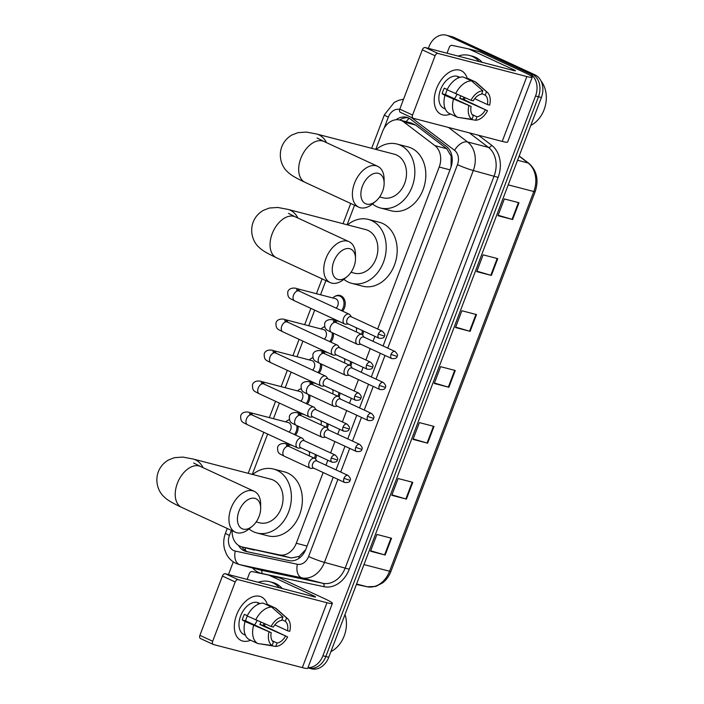 <?xml version="1.0" encoding="UTF-8"?>
<svg xmlns="http://www.w3.org/2000/svg" width="704" height="704" viewBox="0 0 704 704"><rect width="100%" height="100%" fill="white"/><g stroke="black" fill="none" stroke-linecap="round" stroke-linejoin="round"><path stroke-width="1.06" d="M363.537 331.074A9.61 7.462 104.6 0 1 362.586 335.06M351.762 362.05A9.61 7.462 104.6 0 1 350.821 366.036M339.997 393.034A9.61 7.462 104.6 0 1 339.055 397.012M328.231 424.01A9.61 7.462 104.6 0 1 327.29 427.997M316.466 454.986A9.61 7.462 104.6 0 1 315.515 458.973M298.074 426.166A9.61 7.462 104.6 0 1 295.53 435.054M309.839 395.19A9.61 7.462 104.6 0 1 307.305 404.078M334.761 296.498A9.61 7.462 104.6 0 1 340.023 295.495A9.61 7.462 104.6 0 1 341.009 295.847A9.61 7.462 104.6 0 1 342.61 311.142M333.379 333.23A9.61 7.462 104.6 0 1 330.836 342.118M321.614 364.206A9.61 7.462 104.6 0 1 319.07 373.102M451.062 167.059L451.15 156.165L446.794 148.738L415.686 125.074L411.506 123.077L399.837 120.05A18.014 14.001 -75.4 0 0 382.518 131.569L375.751 149.38M377.67 329.014L439.199 167.05A18.014 14.001 -75.4 0 0 434.905 145.64L403.797 121.986A18.014 14.001 -75.4 0 0 401.676 120.71A18.014 14.001 -75.4 0 0 399.837 120.05M232.135 530.719A18.014 14.001 -75.4 0 0 241.877 546.894L291.333 557.982L299.112 556.415L305.316 550.044M247.738 551.83A18.014 14.001 104.6 0 1 241.859 546.894A18.014 14.001 -75.4 0 0 242.352 547.008L279.444 554.893A18.014 14.001 -75.4 0 0 296.287 543.25L323.154 472.534M325.934 465.221L327.826 460.249M330.598 452.927L334.919 441.558M337.7 434.236L339.592 429.264M342.373 421.951L346.694 410.573M349.466 403.26L351.358 398.288M354.138 390.966L358.459 379.597M361.24 372.275L363.123 367.303M365.904 359.99L370.225 348.612M373.006 341.299L374.898 336.327M354.534 205.225L347.116 224.761M325.899 280.606L320.522 294.774M314.688 310.138L308.757 325.75M302.914 341.114L296.982 356.734M291.148 372.099L285.217 387.71M279.382 403.075L273.451 418.686M267.617 434.051L252.296 474.382M322.995 327.483A9.61 7.462 104.6 0 1 324.641 326.665M311.221 358.459A9.61 7.462 104.6 0 1 312.875 357.641M299.455 389.444A9.61 7.462 104.6 0 1 301.101 388.626M287.69 420.42A9.61 7.462 104.6 0 1 289.335 419.602M383.082 345.963L450.736 167.869A18.014 14.001 -75.4 0 0 446.442 146.458L410.67 119.258A18.014 14.001 -75.4 0 0 408.549 117.973A18.014 14.001 -75.4 0 0 406.71 117.313A18.014 14.001 -75.4 0 0 396.053 119.742M399.678 120.006A18.014 14.001 104.6 0 1 408.144 117.797M428.358 48.356L428.982 46.719A18.014 14.001 104.6 0 1 446.301 35.2A18.014 14.001 104.6 0 1 448.14 35.86L529.126 73.313A18.014 14.001 104.6 0 1 535.542 95.999L322.907 655.758A18.014 14.001 104.6 0 1 307.974 667.621M228.474 574.561L233.297 561.862M446.301 35.2L452.153 36.722A18.014 14.001 104.6 0 1 453.992 37.382L534.978 74.835L532.048 74.07A18.014 14.001 104.6 0 1 538.463 96.765L325.838 656.515A18.014 14.001 104.6 0 1 308.519 668.043A18.014 14.001 104.6 0 0 325.838 656.515L538.463 96.765A18.014 14.001 104.6 0 0 532.048 74.07L451.062 36.617L532.048 74.07L529.126 73.313M449.222 35.957A18.014 14.001 104.6 0 1 451.062 36.617A18.014 14.001 104.6 0 0 449.222 35.957M238.471 545.354A18.014 14.001 -75.4 0 0 245.978 551.443A18.014 14.001 -75.4 0 0 246.453 551.558L289.115 560.622A18.014 14.001 -75.4 0 0 305.958 548.988L333.23 477.189M336.01 469.876L345.004 446.213M347.776 438.9L356.77 415.237M359.55 407.915L368.535 384.252M371.316 376.939L380.301 353.276M534.978 74.835A18.014 14.001 104.6 0 1 541.394 97.522L328.759 657.281A18.014 14.001 104.6 0 1 311.441 668.8L307.886 667.876M406.41 499.11L391.776 495.308L398.147 478.526L412.782 482.337L406.41 499.11L405.847 498.951L412.218 482.187M385.167 555.025L370.533 551.223L376.904 534.45L391.538 538.252L385.167 555.025L384.604 554.875L390.975 538.102M470.131 331.346L455.506 327.545L461.877 310.772L476.502 314.574L470.131 331.346L469.568 331.197L475.939 314.424M491.374 275.431L476.74 271.63L483.12 254.848L497.746 258.65L491.374 275.431L490.811 275.273L497.182 258.509M512.618 219.507L497.983 215.706L504.354 198.933L518.989 202.734L512.618 219.507L512.054 219.358L518.426 202.585M427.645 443.186L413.019 439.384L419.39 422.611L434.025 426.413L427.645 443.186L427.09 443.036L433.453 426.263M448.888 387.27L434.262 383.469L440.634 366.687L455.259 370.489L448.888 387.27L448.334 387.112L454.696 370.348M434.43 383.02L448.334 387.112M413.186 438.944L427.09 443.036M498.159 215.266L512.054 219.358M476.916 271.181L490.811 275.273M455.673 327.105L469.568 331.197M370.7 550.783L384.604 554.875M391.943 494.859L405.847 498.951M436.489 88.695A24.024 14.969 -65.2 0 1 452.769 70.567A24.024 14.969 -65.2 0 1 467.122 78.082A24.024 14.969 -65.2 0 0 461.199 70.69A24.024 14.969 -65.2 0 0 436.489 88.695A24.024 14.969 -65.2 0 0 450.498 114.022A24.024 14.969 -65.2 0 1 441.038 114.294A24.024 14.969 -65.2 0 1 436.489 88.695M447.031 53.205L449.266 47.318A3.001 2.332 -75.4 0 1 452.074 45.373L468.512 48.866A3.001 2.332 -75.4 0 1 468.591 48.884A3.001 2.332 -75.4 0 1 468.899 48.998L513.462 69.608A6.002 0.528 20.8 0 1 515.425 70.787A6.002 0.528 20.8 0 1 514.07 70.629L425.19 47.529L437.985 53.442A3.001 1.874 114.8 0 0 435.09 55.766L422.303 49.852A3.001 1.874 -65.2 0 1 425.19 47.529M468.67 48.91L479.486 51.718A3.001 2.332 104.6 0 1 479.565 51.735A3.001 2.332 104.6 0 1 479.873 51.85L524.436 72.459A24.024 2.103 -159.2 0 1 532.259 77.185A24.024 2.103 -159.2 0 1 526.856 76.542L437.985 53.442M532.259 77.185L507.619 142.05A24.024 2.103 -159.2 0 1 502.216 141.407L413.336 118.316A3.001 1.874 114.8 0 1 413.142 118.246A3.001 1.874 114.8 0 1 412.57 115.042L435.09 55.766M465.142 97.786A24.024 14.969 -65.2 0 1 464.244 99.739A24.024 14.969 -65.2 0 0 465.142 97.786M400.55 112.402A3.001 1.874 -65.2 0 1 400.356 112.332A3.001 1.874 -65.2 0 1 399.784 109.129L422.303 49.852M470.976 100.285L473.229 100.866A12.012 7.489 -65.2 0 1 481.536 94.204L482.838 90.763A15.611 9.733 -65.2 0 0 470.976 100.285L447.066 89.751A19.818 12.346 -65.2 0 1 463.038 76.93L471.566 80.872L482.838 90.763M481.774 93.57L485.188 95.154A12.012 7.489 -65.2 0 1 487.397 104.544L474.698 98.683M447.225 89.822A12.012 7.489 114.8 0 0 446.362 91.775A12.012 7.489 114.8 0 0 445.526 94.635L471.108 106.462A12.012 7.489 -65.2 0 0 473.308 115.861L471.997 119.293L457.706 117.357L449.178 113.414A19.818 12.346 -65.2 0 1 444.946 95.348L471.108 106.462M444.946 95.348L442.165 93.755A17.415 10.85 -65.2 0 1 443.071 90.922A17.415 10.85 -65.2 0 1 444.286 88.167L447.19 89.505M445.28 108.979L443.81 108.302A17.415 10.85 -65.2 0 1 440.51 89.734A17.415 10.85 -65.2 0 1 458.427 76.692L459.897 77.37M463.945 97.275A17.415 10.85 -65.2 0 1 463.065 99.185L487.52 110.722A15.611 9.733 -65.2 0 1 475.658 120.243L476.969 116.811L472.12 114.567M485.188 95.154L486.499 91.714L475.218 81.822L466.69 77.88L466.453 78.514M475.218 81.822A19.818 12.346 -65.2 0 1 476.722 82.878L487.326 92.338A15.611 9.733 -65.2 0 1 489.641 105.134L487.397 104.544M459.976 117.665L475.658 120.243M457.706 117.357A19.818 12.346 -65.2 0 1 453.473 99.282M486.499 91.714A15.611 9.733 -65.2 0 1 487.326 92.338M471.997 119.293A15.611 9.733 -65.2 0 1 468.855 105.873M460.847 95.946A12.012 7.489 114.8 0 1 459.694 98.314L487.52 110.722M485.267 110.141A12.012 7.489 -65.2 0 1 476.969 116.811M459.703 77.431A17.415 10.85 -65.2 0 0 457.917 77.229L458.929 77.695M455.594 93.694A19.818 12.346 -65.2 0 1 471.566 80.872M456.966 94.283A12.012 7.489 -65.2 0 1 454.388 98.727M442.165 93.755L445.526 94.635M459.694 98.314L463.065 99.185M458.119 56.091A30.026 23.338 104.6 0 1 469.542 55.466A30.026 23.338 104.6 0 1 472.613 56.566A30.026 23.338 104.6 0 1 479.213 61.574M469.542 55.466L472.463 56.223A30.026 23.338 104.6 0 1 475.534 57.323A30.026 23.338 104.6 0 1 482.134 62.33M541.006 80.942A27.025 20.997 104.6 0 1 530.79 125.426M362.446 186.111A16.518 10.287 114.8 0 0 363.343 202.03A16.518 10.287 114.8 0 0 375.76 201.221A16.518 10.287 114.8 0 0 382.562 191.338A16.518 10.287 114.8 0 0 384.138 183.11A16.518 10.287 114.8 0 0 375.47 173.202A16.518 10.287 114.8 0 0 362.446 186.111M375.76 201.221L372.68 203.799A22.519 14.036 -65.2 0 1 358.785 207.196A22.519 14.036 -65.2 0 1 354.526 183.19A22.519 14.036 -65.2 0 1 377.696 166.32A22.519 14.036 -65.2 0 1 384.102 179.098L384.138 183.11M379.632 196.918L383.002 197.798A22.519 17.503 -75.4 0 0 405.161 181.914A22.519 17.503 -75.4 0 0 396.625 155.03A22.519 17.503 -75.4 0 0 394.328 154.202L316.562 133.998L306.337 132.07L297.942 132.66L292.063 134.948C287.232 137.667 283.8 141.636 281.75 146.828C277.702 158.233 283.158 168.098 287.39 171.662C290.506 174.768 294.228 177.214 305.078 182.354L358.785 207.196M376.156 149.486A33.026 25.67 104.6 0 1 396.968 144.038A33.026 25.67 104.6 0 1 400.347 145.244A33.026 25.67 104.6 0 1 412.861 184.668A33.026 25.67 104.6 0 1 380.354 207.97A33.026 25.67 104.6 0 1 376.983 206.756A33.026 25.67 104.6 0 1 372.504 203.949M396.968 144.038L407.942 146.89A33.026 25.67 104.6 0 1 411.321 148.095A33.026 25.67 104.6 0 1 423.834 187.519A33.026 25.67 104.6 0 1 391.327 210.822L380.354 207.97M333.81 261.492A16.518 10.287 114.8 0 0 334.708 277.411A16.518 10.287 114.8 0 0 347.125 276.602A16.518 10.287 114.8 0 0 353.927 266.719A16.518 10.287 114.8 0 0 355.502 258.491A16.518 10.287 114.8 0 0 346.834 248.582A16.518 10.287 114.8 0 0 333.81 261.492M347.125 276.602L344.045 279.18A22.519 14.036 -65.2 0 1 330.158 282.577A22.519 14.036 -65.2 0 1 325.89 258.57A22.519 14.036 -65.2 0 1 349.061 241.692A22.519 14.036 -65.2 0 1 355.467 254.478L355.502 258.491M350.997 272.298L354.367 273.178A22.519 17.503 -75.4 0 0 376.526 257.294A22.519 17.503 -75.4 0 0 367.99 230.41A22.519 17.503 -75.4 0 0 365.693 229.583L287.936 209.378L277.71 207.451L269.306 208.041L263.428 210.329C258.606 213.048 255.165 217.008 253.114 222.209C249.075 233.614 254.522 243.478 258.755 247.042C261.879 250.149 265.593 252.595 276.443 257.734L330.158 282.577M347.521 224.866A33.026 25.67 104.6 0 1 368.333 219.419A33.026 25.67 104.6 0 1 371.712 220.625A33.026 25.67 104.6 0 1 384.226 260.049A33.026 25.67 104.6 0 1 351.718 283.342A33.026 25.67 104.6 0 1 348.348 282.137A33.026 25.67 104.6 0 1 343.869 279.33M368.333 219.419L379.306 222.27A33.026 25.67 104.6 0 1 382.686 223.476A33.026 25.67 104.6 0 1 395.199 262.9A33.026 25.67 104.6 0 1 362.692 286.194L351.718 283.342M238.99 511.122A16.518 10.287 114.8 0 0 239.888 527.041A16.518 10.287 114.8 0 0 252.305 526.231A16.518 10.287 114.8 0 0 259.107 516.349A16.518 10.287 114.8 0 0 260.674 508.121A16.518 10.287 114.8 0 0 252.014 498.212A16.518 10.287 114.8 0 0 238.99 511.122M252.305 526.231L249.225 528.801A22.519 14.036 -65.2 0 1 235.33 532.198A22.519 14.036 -65.2 0 1 231.07 508.2A22.519 14.036 -65.2 0 1 254.232 491.322A22.519 14.036 -65.2 0 1 260.647 504.108L260.674 508.121M256.177 521.928L259.538 522.799A22.519 17.503 -75.4 0 0 281.706 506.915A22.519 17.503 -75.4 0 0 273.17 480.04A22.519 17.503 -75.4 0 0 270.864 479.213L193.107 459.008L182.882 457.081L174.486 457.67L168.599 459.95C163.777 462.678 160.336 466.638 158.286 471.838C154.246 483.234 159.694 493.108 163.935 496.663C167.05 499.778 170.773 502.216 181.623 507.364L235.33 532.198M252.692 474.487A33.026 25.67 104.6 0 1 273.513 469.04A33.026 25.67 104.6 0 1 276.883 470.254A33.026 25.67 104.6 0 1 289.406 509.678A33.026 25.67 104.6 0 1 256.898 532.972A33.026 25.67 104.6 0 1 253.519 531.766A33.026 25.67 104.6 0 1 249.04 528.95M273.513 469.04L284.486 471.891A33.026 25.67 104.6 0 1 287.857 473.106A33.026 25.67 104.6 0 1 300.379 512.53A33.026 25.67 104.6 0 1 267.872 535.823L256.898 532.972M297.563 290.893L296.516 289.696L299.103 291.025A5.403 3.37 114.8 0 0 293.542 295.073A5.403 3.37 114.8 0 0 293.427 295.39A5.403 3.37 114.8 0 0 294.562 300.837C289.643 298.126 287.646 298.487 287.751 291.975C288.895 287.452 295.046 287.69 296.982 288.658L335.315 298.619A5.403 4.198 104.6 0 1 335.861 298.813A5.403 4.198 104.6 0 1 338.237 303.046A5.403 4.198 104.6 0 1 336.081 308.123M332.816 297.968A9.011 6.996 104.6 0 1 339.143 295.891A9.011 6.996 104.6 0 1 340.067 296.217A9.011 6.996 104.6 0 1 341.502 310.631M351.446 316.879L350.029 314.908A5.403 3.37 114.8 0 0 349.14 314.16A5.403 3.37 114.8 0 0 348.788 314.037A5.403 3.37 114.8 0 0 343.578 318.217A5.403 3.37 114.8 0 0 344.608 323.972A5.403 3.37 114.8 0 0 344.96 324.104A5.403 3.37 114.8 0 0 345.752 324.166L348.172 323.972M378.338 334.101A3.907 2.429 114.8 0 1 382.36 331.179L351.067 316.712A3.907 2.429 114.8 0 0 350.812 316.615A3.907 2.429 114.8 0 0 347.054 319.634A3.907 2.429 114.8 0 0 347.794 323.796L379.078 338.263C382.598 338.527 384.358 337.806 384.366 336.107L378.338 334.101A3.907 2.429 114.8 0 0 379.078 338.263M285.798 321.869L284.75 320.672L287.329 322.001A5.403 3.37 114.8 0 0 281.776 326.049A5.403 3.37 114.8 0 0 281.662 326.366A5.403 3.37 114.8 0 0 282.797 331.813C277.878 329.111 275.88 329.472 275.986 322.951C277.121 318.428 283.281 318.674 285.217 319.634L323.541 329.595A5.403 4.198 104.6 0 1 324.095 329.798A5.403 4.198 104.6 0 1 326.471 334.022A5.403 4.198 104.6 0 1 324.306 339.099M321.05 328.944A9.011 6.996 104.6 0 1 324.694 326.841M339.68 347.864L338.263 345.893A5.403 3.37 114.8 0 0 337.374 345.145A5.403 3.37 114.8 0 0 337.022 345.013A5.403 3.37 114.8 0 0 331.813 349.193A5.403 3.37 114.8 0 0 332.834 354.957A5.403 3.37 114.8 0 0 333.194 355.08A5.403 3.37 114.8 0 0 333.978 355.142L336.406 354.948M366.573 365.077A3.907 2.429 114.8 0 1 370.586 362.155L339.302 347.688A3.907 2.429 114.8 0 0 339.046 347.6A3.907 2.429 114.8 0 0 335.289 350.61A3.907 2.429 114.8 0 0 336.028 354.772L367.312 369.239C370.823 369.503 372.592 368.79 372.601 367.083L366.573 365.077A3.907 2.429 114.8 0 0 367.312 369.239M332.094 332.631A9.011 6.996 104.6 0 1 329.736 341.607M274.032 352.854L272.976 351.648L275.563 352.977A5.403 3.37 114.8 0 0 270.002 357.034A5.403 3.37 114.8 0 0 269.887 357.35A5.403 3.37 114.8 0 0 271.031 362.789C266.112 360.087 264.106 360.448 264.22 353.927C265.355 349.413 271.515 349.65 273.442 350.618L311.775 360.571A5.403 4.198 104.6 0 1 312.33 360.774A5.403 4.198 104.6 0 1 314.706 364.998A5.403 4.198 104.6 0 1 312.541 370.084M309.285 359.929A9.011 6.996 104.6 0 1 312.928 357.817M327.914 378.84L326.489 376.869A5.403 3.37 114.8 0 0 325.609 376.121A5.403 3.37 114.8 0 0 325.248 375.998A5.403 3.37 114.8 0 0 320.047 380.169A5.403 3.37 114.8 0 0 321.068 385.933A5.403 3.37 114.8 0 0 321.429 386.056A5.403 3.37 114.8 0 0 322.212 386.126L324.632 385.924M354.807 396.062A3.907 2.429 114.8 0 1 358.82 393.14L327.536 378.664A3.907 2.429 114.8 0 0 327.281 378.576A3.907 2.429 114.8 0 0 323.514 381.594A3.907 2.429 114.8 0 0 324.254 385.757L355.546 400.224C359.058 400.488 360.818 399.766 360.835 398.068L354.807 396.062A3.907 2.429 114.8 0 0 355.546 400.224M320.32 363.616A9.011 6.996 104.6 0 1 317.962 372.592M262.258 383.83L261.21 382.633L263.798 383.962A5.403 3.37 114.8 0 0 258.236 388.01A5.403 3.37 114.8 0 0 258.122 388.326A5.403 3.37 114.8 0 0 259.257 393.774C254.338 391.063 252.34 391.433 252.454 384.912C253.59 380.389 259.741 380.635 261.677 381.594L300.01 391.556A5.403 4.198 104.6 0 1 300.564 391.75A5.403 4.198 104.6 0 1 302.931 395.982A5.403 4.198 104.6 0 1 300.775 401.06M297.51 390.905A9.011 6.996 104.6 0 1 301.154 388.802M316.14 409.825L314.723 407.854A5.403 3.37 114.8 0 0 313.834 407.106A5.403 3.37 114.8 0 0 313.482 406.974A5.403 3.37 114.8 0 0 308.282 411.154A5.403 3.37 114.8 0 0 309.302 416.909A5.403 3.37 114.8 0 0 309.654 417.041A5.403 3.37 114.8 0 0 310.446 417.102L312.866 416.909M343.042 427.038A3.907 2.429 114.8 0 1 347.054 424.116L315.77 409.649A3.907 2.429 114.8 0 0 315.506 409.552A3.907 2.429 114.8 0 0 311.749 412.57A3.907 2.429 114.8 0 0 312.488 416.733L343.781 431.2C347.292 431.464 349.052 430.751 349.061 429.044L343.042 427.038A3.907 2.429 114.8 0 0 343.781 431.2M308.554 394.592A9.011 6.996 104.6 0 1 306.196 403.568M250.492 414.806L249.445 413.609L252.032 414.938A5.403 3.37 114.8 0 0 246.47 418.986A5.403 3.37 114.8 0 0 246.356 419.311A5.403 3.37 114.8 0 0 247.491 424.75C242.572 422.048 240.574 422.409 240.68 415.888C241.824 411.374 247.975 411.611 249.911 412.57L288.244 422.532A5.403 4.198 104.6 0 1 288.79 422.734A5.403 4.198 104.6 0 1 291.166 426.958A5.403 4.198 104.6 0 1 289.001 432.036M285.745 421.89A9.011 6.996 104.6 0 1 289.388 419.778M304.374 440.801L302.958 438.83A5.403 3.37 114.8 0 0 302.069 438.082A5.403 3.37 114.8 0 0 301.717 437.95A5.403 3.37 114.8 0 0 296.507 442.13A5.403 3.37 114.8 0 0 297.537 447.894A5.403 3.37 114.8 0 0 297.889 448.017A5.403 3.37 114.8 0 0 298.681 448.087L301.101 447.885M331.267 458.022A3.907 2.429 114.8 0 1 335.289 455.092L303.996 440.625A3.907 2.429 114.8 0 0 303.741 440.537A3.907 2.429 114.8 0 0 299.983 443.555A3.907 2.429 114.8 0 0 300.722 447.709L332.006 462.176C335.518 462.449 337.286 461.727 337.295 460.02L331.267 458.022A3.907 2.429 114.8 0 0 332.006 462.176M296.789 425.568A9.011 6.996 104.6 0 1 294.43 434.544M364.144 337.198L362.727 335.227A5.403 3.37 114.8 0 0 361.838 334.479A5.403 3.37 114.8 0 0 361.486 334.356A5.403 3.37 114.8 0 0 356.391 338.254A5.403 3.37 114.8 0 0 357.306 344.291A5.403 3.37 114.8 0 0 357.658 344.423A5.403 3.37 114.8 0 0 358.442 344.485L360.87 344.282M391.037 354.42A3.907 2.429 114.8 0 1 395.05 351.498L363.766 337.022A3.907 2.429 114.8 0 0 363.51 336.934A3.907 2.429 114.8 0 0 359.753 339.953A3.907 2.429 114.8 0 0 360.492 344.115L391.776 358.582C395.287 358.846 397.056 358.125 397.065 356.426L391.037 354.42A3.907 2.429 114.8 0 0 391.776 358.582M356.145 327.659A5.403 4.198 104.6 0 1 356.259 331.901M362.349 330.519A9.011 6.996 104.6 0 1 361.557 334.356M352.378 368.183L350.962 366.212A5.403 3.37 114.8 0 0 350.073 365.464A5.403 3.37 114.8 0 0 349.712 365.332A5.403 3.37 114.8 0 0 344.626 369.23A5.403 3.37 114.8 0 0 345.532 375.267A5.403 3.37 114.8 0 0 345.893 375.399A5.403 3.37 114.8 0 0 346.676 375.461L349.096 375.267M379.271 385.396A3.907 2.429 114.8 0 1 383.284 382.474L352 368.007A3.907 2.429 114.8 0 0 351.745 367.91A3.907 2.429 114.8 0 0 347.978 370.929A3.907 2.429 114.8 0 0 348.718 375.091L380.01 389.558C383.522 389.822 385.282 389.11 385.299 387.402L379.271 385.396A3.907 2.429 114.8 0 0 380.01 389.558M344.379 358.635A5.403 4.198 104.6 0 1 344.485 362.877M350.574 361.504A9.011 6.996 104.6 0 1 349.791 365.332M340.604 399.159L339.187 397.188A5.403 3.37 114.8 0 0 338.307 396.44A5.403 3.37 114.8 0 0 337.946 396.317A5.403 3.37 114.8 0 0 332.851 400.206A5.403 3.37 114.8 0 0 333.766 406.252A5.403 3.37 114.8 0 0 334.127 406.375A5.403 3.37 114.8 0 0 334.91 406.446L337.33 406.243M367.506 416.381A3.907 2.429 114.8 0 1 371.518 413.45L340.234 398.983A3.907 2.429 114.8 0 0 339.97 398.895A3.907 2.429 114.8 0 0 336.213 401.914A3.907 2.429 114.8 0 0 336.952 406.067L368.245 420.543C371.756 420.807 373.516 420.086 373.525 418.378L367.506 416.381A3.907 2.429 114.8 0 0 368.245 420.543M332.614 389.62A5.403 4.198 104.6 0 1 332.719 393.862M338.809 392.48A9.011 6.996 104.6 0 1 338.026 396.308M328.838 430.135L327.422 428.164A5.403 3.37 114.8 0 0 326.533 427.416A5.403 3.37 114.8 0 0 326.181 427.293A5.403 3.37 114.8 0 0 321.086 431.191A5.403 3.37 114.8 0 0 322.001 437.228A5.403 3.37 114.8 0 0 322.353 437.36A5.403 3.37 114.8 0 0 323.145 437.422L325.565 437.228M355.731 447.357A3.907 2.429 114.8 0 1 359.753 444.435L328.46 429.968A3.907 2.429 114.8 0 0 328.205 429.871A3.907 2.429 114.8 0 0 324.447 432.89A3.907 2.429 114.8 0 0 325.186 437.052L356.47 451.519C359.982 451.783 361.75 451.062 361.759 449.363L355.731 447.357A3.907 2.429 114.8 0 0 356.47 451.519M320.848 420.596A5.403 4.198 104.6 0 1 320.954 424.838M327.043 423.465A9.011 6.996 104.6 0 1 326.26 427.293M317.073 461.12L315.656 459.149A5.403 3.37 114.8 0 0 314.767 458.401A5.403 3.37 114.8 0 0 314.406 458.269A5.403 3.37 114.8 0 0 309.32 462.167A5.403 3.37 114.8 0 0 310.226 468.213A5.403 3.37 114.8 0 0 310.587 468.336A5.403 3.37 114.8 0 0 311.37 468.398L313.799 468.204M343.966 478.342A3.907 2.429 114.8 0 1 347.978 475.411L316.694 460.944A3.907 2.429 114.8 0 0 316.439 460.856A3.907 2.429 114.8 0 0 312.682 463.866A3.907 2.429 114.8 0 0 313.421 468.028L344.705 482.495C348.216 482.759 349.976 482.046 349.994 480.339L343.966 478.342A3.907 2.429 114.8 0 0 344.705 482.495M309.074 451.572A5.403 4.198 104.6 0 1 309.188 455.814M315.278 454.441A9.011 6.996 104.6 0 1 314.486 458.269M236.597 614.9A24.024 14.969 -65.2 0 1 252.886 596.772A24.024 14.969 -65.2 0 1 267.23 604.287A24.024 14.969 -65.2 0 0 261.316 596.895A24.024 14.969 -65.2 0 0 236.597 614.9A24.024 14.969 -65.2 0 0 250.615 640.226A24.024 14.969 -65.2 0 1 241.146 640.499A24.024 14.969 -65.2 0 1 236.597 614.9M247.148 579.41L249.383 573.522A3.001 2.332 -75.4 0 1 252.19 571.578L268.62 575.071A3.001 2.332 -75.4 0 1 268.699 575.089A3.001 2.332 -75.4 0 1 269.007 575.203L313.579 595.813A6.002 0.528 20.8 0 1 315.533 596.992A6.002 0.528 20.8 0 1 314.186 596.834L225.306 573.734L238.093 579.647A3.001 1.874 114.8 0 0 235.206 581.97L222.42 576.057A3.001 1.874 -65.2 0 1 225.306 573.734M268.778 575.115L279.594 577.922A3.001 2.332 104.6 0 1 279.673 577.94A3.001 2.332 104.6 0 1 279.981 578.054L324.553 598.664A24.024 2.103 -159.2 0 1 332.376 603.39A24.024 2.103 -159.2 0 1 326.973 602.747L238.093 579.647M332.376 603.39L307.736 668.254A24.024 2.103 -159.2 0 1 302.333 667.612L213.453 644.521A3.001 1.874 114.8 0 1 213.259 644.442A3.001 1.874 114.8 0 1 212.687 641.247L235.206 581.97M265.258 623.99A24.024 14.969 -65.2 0 1 264.361 625.944A24.024 14.969 -65.2 0 0 265.258 623.99M200.666 638.607A3.001 1.874 -65.2 0 1 200.464 638.537A3.001 1.874 -65.2 0 1 199.901 635.334L222.42 576.057M271.093 626.49L273.346 627.07A12.012 7.489 -65.2 0 1 281.644 620.4L282.955 616.968A15.611 9.733 -65.2 0 0 271.093 626.49L247.183 615.956A19.818 12.346 -65.2 0 1 263.155 603.134L271.674 607.077L282.955 616.968M281.89 619.775L285.305 621.35A12.012 7.489 -65.2 0 1 287.505 630.749L274.815 624.879M247.342 616.026A12.012 7.489 114.8 0 0 246.47 617.98A12.012 7.489 114.8 0 0 245.643 620.84L271.216 632.667A12.012 7.489 -65.2 0 0 273.425 642.066L272.114 645.498L257.822 643.562L249.295 639.619A19.818 12.346 -65.2 0 1 245.062 621.544L271.216 632.667M245.062 621.544L242.282 619.96A17.415 10.85 -65.2 0 1 243.179 617.126A17.415 10.85 -65.2 0 1 244.402 614.372L247.306 615.71M245.397 635.184L243.918 634.506A17.415 10.85 -65.2 0 1 240.627 615.938A17.415 10.85 -65.2 0 1 258.544 602.897L260.014 603.574M264.062 623.48A17.415 10.85 -65.2 0 1 263.173 625.39L287.637 636.926A15.611 9.733 -65.2 0 1 275.774 646.448L277.077 643.016L272.228 640.772M285.305 621.35L286.616 617.918L275.334 608.027L266.807 604.085L266.57 604.718M275.334 608.027A19.818 12.346 -65.2 0 1 276.83 609.083L287.443 618.543A15.611 9.733 -65.2 0 1 289.758 631.338L287.505 630.749M260.093 643.87L275.774 646.448M257.822 643.562A19.818 12.346 -65.2 0 1 253.581 625.486M286.616 617.918A15.611 9.733 -65.2 0 1 287.443 618.543M272.114 645.498A15.611 9.733 -65.2 0 1 268.972 632.078M260.964 622.151A12.012 7.489 114.8 0 1 259.811 624.518L287.637 636.926M285.384 636.346A12.012 7.489 -65.2 0 1 277.077 643.016M259.82 603.627A17.415 10.85 -65.2 0 0 258.025 603.434L259.037 603.9M255.71 619.898A19.818 12.346 -65.2 0 1 271.674 607.077M257.074 620.488A12.012 7.489 -65.2 0 1 254.496 624.932M242.282 619.96L245.643 620.84M259.811 624.518L263.173 625.39M258.236 582.296A30.026 23.338 104.6 0 1 269.65 581.671A30.026 23.338 104.6 0 1 272.721 582.771A30.026 23.338 104.6 0 1 279.33 587.77M269.65 581.671L272.58 582.428A30.026 23.338 104.6 0 1 275.651 583.528A30.026 23.338 104.6 0 1 282.251 588.535M345.013 614.495A27.025 20.997 104.6 0 1 330.906 651.631M415.686 125.074L403.797 121.986M245.467 550.642A18.014 11.334 -78 0 1 245.238 547.765M451.15 156.165A18.014 10.78 -52.7 0 1 451.766 155.364M406.173 121.695A18.014 10.78 -52.7 0 1 409.182 118.29M299.024 558.281A18.014 11.334 -78 0 1 299.112 556.415M446.794 148.738L434.905 145.64M449.979 169.858L439.199 167.05M307.076 546.058L296.287 543.25M291.333 557.982L279.444 554.893M254.241 550.097L242.352 547.008M399.678 109.428A12.012 9.337 -75.4 0 0 388.309 117.154L384.102 128.242M403.55 99.211L398.71 100.267L394.161 102.494L384.402 114.796A12.012 1.056 20.8 0 0 388.309 117.154M231.352 530.358L229.425 535.436A12.012 9.337 -75.4 0 0 233.702 550.563A12.012 9.337 -75.4 0 0 235.242 551.074L297.378 564.282A12.012 9.337 -75.4 0 0 308.607 556.521L337.92 479.362M448.492 127.442L467.579 141.97A24.024 18.665 104.6 0 1 473.299 170.509L324.447 562.364A24.024 18.665 104.6 0 1 301.99 577.878L239.853 564.678A24.024 18.665 104.6 0 1 239.219 564.529L260.066 569.941A24.024 18.665 -75.4 0 0 260.709 570.09L322.846 583.299A24.024 18.665 -75.4 0 0 345.294 567.785L494.146 175.93A24.024 18.665 -75.4 0 0 488.426 147.382L469.339 132.862M478.474 135.238L491.674 145.279A27.025 20.997 104.6 0 1 498.106 177.39L349.254 569.246A27.025 20.997 104.6 0 1 323.998 586.696L261.862 573.496A3.001 1.892 102 0 0 260.709 570.09L239.853 564.678A12.012 7.55 -78 0 1 235.242 551.074M261.862 573.496A27.025 20.997 104.6 0 1 252.586 568.005M535.542 95.999L541.394 97.522M448.14 35.86L453.992 37.382M322.907 655.758L328.759 657.281M387.772 348.128L457.459 164.666A12.012 9.337 -75.4 0 0 454.599 150.392A12.012 7.19 -52.7 0 1 467.579 141.97L488.426 147.382A3.001 1.795 127.3 0 0 491.674 145.279M457.459 164.666A12.012 1.056 20.8 0 0 473.299 170.509L498.106 177.39M297.378 564.282A12.012 7.55 -78 0 0 301.99 577.878L322.846 583.299A3.001 1.892 102 0 1 323.998 586.696M308.607 556.521A12.012 1.056 20.8 0 0 324.447 562.364L349.254 569.246M454.599 150.392L411.057 117.278M340.701 472.05L349.686 448.378M352.466 441.065L361.46 417.402M364.232 410.089L373.226 386.426M376.006 379.104L384.991 355.441M239.219 564.529L235.972 563.367C231.792 561.37 228.598 558.263 226.398 554.048L224.576 549.322C223.194 543.866 223.511 538.454 225.509 533.069A12.012 1.056 20.8 0 0 229.425 535.436M508.209 184.87L533.817 191.523A6.002 0.528 20.8 0 0 535.163 191.69L390.931 571.402A6.002 0.528 -159.2 0 1 389.576 571.234L533.817 191.523A24.024 18.665 -75.4 0 0 528.097 162.985A6.002 3.59 -52.7 0 1 528.898 163.363C536.862 170.509 538.947 179.951 535.163 191.69M390.931 571.402C389.101 576.127 386.338 579.955 382.633 582.877L375.778 586.423L367.224 586.775A6.002 3.775 -78 0 1 367.118 586.749A24.024 18.665 -75.4 0 0 389.576 571.234L363.977 564.582M367.224 586.775L356.418 584.478L367.118 586.749L356.594 584.012M517.563 160.248L528.097 162.985L519.121 156.156M502.216 141.407L526.856 76.542M399.784 109.129L412.57 115.042M513.172 70.391L513.462 69.608M479.873 51.85L468.899 48.998M326.489 142.639A22.519 17.503 -75.4 0 0 318.868 134.825A22.519 17.503 -75.4 0 0 316.562 133.998M317.108 137.984L323.981 141.478A22.519 14.036 114.8 0 0 300.819 158.356A22.519 14.036 114.8 0 0 305.078 182.354M297.862 218.02A22.519 17.503 -75.4 0 0 290.233 210.206A22.519 17.503 -75.4 0 0 287.936 209.378M288.473 213.365L295.354 216.858A22.519 14.036 114.8 0 0 272.184 233.737A22.519 14.036 114.8 0 0 276.443 257.734M203.034 467.641A22.519 17.503 -75.4 0 0 195.413 459.826A22.519 17.503 -75.4 0 0 193.107 459.008M193.644 462.986L200.526 466.488A22.519 14.036 114.8 0 0 177.355 483.358A22.519 14.036 114.8 0 0 181.623 507.364M296.982 288.658A5.403 4.198 104.6 0 1 297.537 288.851A5.403 4.198 104.6 0 1 299.578 291.245M285.217 319.634A5.403 4.198 104.6 0 1 285.762 319.836A5.403 4.198 104.6 0 1 287.813 322.221M273.442 350.618A5.403 4.198 104.6 0 1 273.997 350.812A5.403 4.198 104.6 0 1 276.047 353.206M261.677 381.594A5.403 4.198 104.6 0 1 262.231 381.788A5.403 4.198 104.6 0 1 264.273 384.182M249.911 412.57A5.403 4.198 104.6 0 1 250.466 412.773A5.403 4.198 104.6 0 1 252.507 415.158M334.47 322.406L333.423 321.209L336.01 322.538A5.403 3.37 114.8 0 0 335.65 322.406A5.403 3.37 114.8 0 0 330.334 326.902A5.403 3.37 114.8 0 0 331.47 332.35C326.55 329.639 324.553 330.009 324.658 323.488C325.802 318.965 331.954 319.211 333.89 320.17A5.403 4.198 104.6 0 1 334.444 320.364A5.403 4.198 104.6 0 1 336.486 322.758M322.705 353.382L321.658 352.185L324.236 353.514A5.403 3.37 114.8 0 0 323.884 353.39A5.403 3.37 114.8 0 0 318.569 357.887A5.403 3.37 114.8 0 0 319.704 363.326C314.785 360.624 312.787 360.985 312.893 354.464C314.028 349.95 320.188 350.187 322.124 351.146A5.403 4.198 104.6 0 1 322.67 351.349A5.403 4.198 104.6 0 1 324.72 353.734M310.939 384.366L309.883 383.17L312.47 384.498A5.403 3.37 114.8 0 0 312.118 384.366A5.403 3.37 114.8 0 0 306.794 388.863A5.403 3.37 114.8 0 0 307.938 394.302C303.019 391.6 301.013 391.961 301.127 385.449C302.262 380.926 308.422 381.163 310.35 382.131A5.403 4.198 104.6 0 1 310.904 382.325A5.403 4.198 104.6 0 1 312.954 384.718M299.165 415.342L298.118 414.146L300.705 415.474A5.403 3.37 114.8 0 0 300.344 415.351A5.403 3.37 114.8 0 0 295.029 419.839A5.403 3.37 114.8 0 0 296.164 425.286C291.245 422.585 289.247 422.946 289.362 416.425C290.497 411.902 296.648 412.148 298.584 413.107A5.403 4.198 104.6 0 1 299.138 413.31A5.403 4.198 104.6 0 1 301.18 415.694M287.399 446.327L286.352 445.122L288.939 446.45A5.403 3.37 114.8 0 0 288.578 446.327A5.403 3.37 114.8 0 0 283.263 450.824A5.403 3.37 114.8 0 0 284.398 456.262C279.479 453.561 277.482 453.922 277.587 447.401C278.731 442.886 284.882 443.124 286.818 444.083A5.403 4.198 104.6 0 1 287.373 444.286A5.403 4.198 104.6 0 1 289.414 446.679M302.333 667.612L326.973 602.747M199.901 635.334L212.687 641.247M313.28 596.596L313.579 595.813M279.981 578.054L269.007 575.203M384.402 114.796L371.668 148.315M350.715 203.465L343.033 223.696M322.089 278.846L316.439 293.709M310.869 308.37L304.665 324.694M299.103 339.354L292.899 355.67M287.329 370.33L281.134 386.646M275.563 401.306L269.368 417.63M263.798 432.291L248.204 473.326M227.26 528.466L225.509 533.069M519.182 155.98L528.898 163.363M479.565 51.735L468.591 48.884M400.356 112.332L413.142 118.246M323.981 141.478L377.696 166.32M295.354 216.858L349.061 241.692M200.526 466.488L254.232 491.322M382.36 331.179C384.718 333.555 385.387 335.192 384.366 336.107M339.143 295.891L342.39 296.736M294.562 300.837L344.608 323.972M299.103 291.025L349.14 314.16M370.586 362.155C372.944 364.531 373.613 366.177 372.601 367.083M282.797 331.813L332.834 354.957M287.329 322.001L337.374 345.145M358.82 393.14C361.178 395.516 361.847 397.153 360.835 398.068M271.031 362.789L321.068 385.933M275.563 352.977L325.609 376.121M347.054 424.116C349.413 426.492 350.082 428.138 349.061 429.044M259.257 393.774L309.302 416.909M263.798 383.962L313.834 407.106M335.289 455.092C337.647 457.468 338.316 459.114 337.295 460.02M247.491 424.75L297.537 447.894M252.032 414.938L302.069 438.082M395.05 351.498C397.408 353.874 398.086 355.511 397.065 356.426M339.574 321.649L333.89 320.17M336.01 322.538L361.838 334.479M331.47 332.35L357.306 344.291M383.284 382.474C385.642 384.85 386.311 386.496 385.299 387.402M327.809 352.625L322.124 351.146M324.236 353.514L350.073 365.464M319.704 363.326L345.532 375.267M371.518 413.45C373.877 415.826 374.546 417.472 373.525 418.378M316.034 383.61L310.35 382.131M312.47 384.498L338.307 396.44M307.938 394.302L333.766 406.252M359.753 444.435C362.111 446.811 362.78 448.457 361.759 449.363M304.269 414.586L298.584 413.107M300.705 415.474L326.533 427.416M296.164 425.286L322.001 437.228M347.978 475.411C350.337 477.787 351.006 479.433 349.994 480.339M292.503 445.562L286.818 444.083M288.939 446.45L314.767 458.401M284.398 456.262L310.226 468.213M279.673 577.94L268.699 575.089M200.464 638.537L213.259 644.442"/></g></svg>
